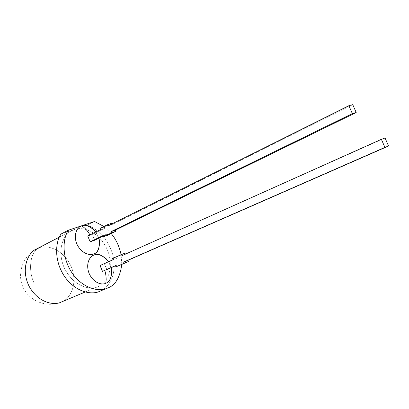 <?xml version="1.0" encoding="UTF-8"?>
<svg xmlns="http://www.w3.org/2000/svg" width="409" height="409" viewBox="0 0 409 409"><rect width="100%" height="100%" fill="white"/><g stroke="black" fill="none" stroke-linecap="round" stroke-linejoin="round"><path stroke-width="0.31" stroke-dasharray="2.04 1.53" d="M99.837 291.239L100.026 291.157C108.073 288.314 116.918 275.364 113.4 257.481C109.673 239.628 96.028 227.701 87.168 225.313L94.571 221.499L87.168 225.313C96.028 227.701 109.673 239.628 113.4 257.481C116.918 275.364 108.073 288.314 100.026 291.157L99.837 291.239M385.053 137.986L121.11 256.085L385.053 137.986M112.976 259.735L100.062 265.533L104.407 263.81L106.821 269.587L104.407 263.81L117.322 258.018L116.831 256.842L124.955 253.181L116.831 256.842L117.322 258.018L112.976 259.735M115.507 265.778L119.786 263.902L115.507 265.778M352.762 104.658L112.807 224.214L108.395 225.732L112.807 224.214L352.762 104.658M121.816 264.403L121.1 254.695L121.816 264.403M111.238 233.544L103.963 226.514L111.238 233.544M108.574 261.709L111.212 267.665L108.574 261.709M95.895 231.975L98.958 238.12L95.895 231.975M61.084 234.025L74.356 229.592C67.306 230.753 55.44 244.659 63.686 266.571C73.415 287.946 92.137 290.375 98.119 286.581C105.123 284.705 115.348 270.39 107.439 250.011C98.462 230.047 80.783 226.397 74.356 229.592L61.084 234.025M38.998 247.926C30.409 251.126 27.832 269.894 33.865 282.568C27.832 269.894 30.409 251.126 38.998 247.926C45.389 244.74 62.776 247.849 71.309 266.77C78.784 286.121 68.421 300.048 61.457 301.975C68.421 300.048 78.784 286.121 71.309 266.77C62.776 247.849 45.389 244.74 38.998 247.926L36.575 248.953C23.001 255.778 16.58 273.498 23.149 287.466C29.581 301.499 47.26 308.023 61.232 302.072M85.138 292.031L97.94 286.658C92.03 289.961 75.43 288.411 65 269.429C55.404 249.613 64.607 232.987 71.923 230.615L74.356 229.592C80.783 226.397 98.462 230.047 107.439 250.011C115.348 270.39 105.123 284.705 98.119 286.581L97.94 286.658M120.282 265.078L119.786 263.902L120.282 265.078M87.746 236.039L90.098 235.201L89.954 234.94L90.098 235.201L92.163 234.5L94.566 240.262L92.163 234.5L104.837 228.186L104.346 227.015L112.311 223.028L104.346 227.015L99.924 228.534L104.346 227.015L104.837 228.186L92.163 234.5L87.746 236.039M112.572 223.646L112.807 224.214L112.572 223.646M107.782 235.226L107.291 234.05L103.088 236.1L107.291 234.05L102.889 235.615L107.291 234.05L107.782 235.226M100.42 229.715L104.837 228.186L100.42 229.715M112.485 258.549L116.831 256.842L112.485 258.549M59.377 237.118L71.923 230.615M111.125 267.701L108.497 261.745M98.876 238.161L95.818 232.01"/><path stroke-width="0.61" d="M61.084 234.025C55.742 241.157 53.487 259.72 64.341 276.182C75.455 292.435 91.984 295.14 99.571 291.346L99.837 291.239C92.332 295.119 75.798 292.686 64.515 276.438C53.487 259.95 55.701 241.182 61.084 234.025L68.467 230.17L61.084 234.025M107.725 287.982L107.27 288.171C99.684 291.97 83.109 289.178 71.902 272.731C60.951 256.07 63.134 237.338 68.467 230.17C63.068 237.384 60.946 256.469 72.199 273.171C83.707 289.618 100.292 291.939 107.725 287.982C115.256 285.472 119.955 277.614 121.816 264.403C119.955 277.614 115.256 285.472 107.725 287.982M121.11 256.085L381.382 139.321L385.053 137.986L381.382 139.321L384.91 147.398L123.615 262.072L388.55 146.003L384.91 147.398L388.55 146.003L385.053 137.986L388.55 146.003L127.945 260.323L128.446 261.509L120.282 265.078L128.446 261.509L124.121 263.273L123.615 262.072L384.91 147.398L381.382 139.321L121.11 256.085L120.609 254.889L112.485 258.549L112.976 259.735L100.062 265.533L112.976 259.735L112.485 258.549L120.609 254.889L121.11 256.085M106.821 269.587L115.507 265.778L106.821 269.587M115.456 265.656L102.49 271.346L104.801 270.4L102.49 271.346L100.062 265.533L102.49 271.346L115.456 265.656L115.951 266.842L124.121 263.273L120.282 265.078L115.951 266.842L115.456 265.656M352.333 113.61L110.895 231.704L115.297 230.144L356.188 112.521L352.333 113.61L356.188 112.521L352.762 104.658L348.887 105.686L352.762 104.658L356.188 112.521L115.297 230.144L115.793 231.33L107.782 235.226L103.38 236.796L111.396 232.895L110.895 231.704L352.333 113.61L348.887 105.686L352.333 113.61M108.395 225.732L348.887 105.686L108.395 225.732L107.894 224.541L99.924 228.534L100.42 229.715L87.746 236.039L90.169 241.837L87.746 236.039L100.42 229.715L99.924 228.534L107.894 224.541L112.311 223.028L112.572 223.646L112.311 223.028L107.894 224.541L108.395 225.732M94.571 221.499L68.467 230.17L94.571 221.499L103.963 226.514L94.571 221.499M121.1 254.695C119.362 246.448 116.074 239.398 111.238 233.544C116.074 239.398 119.362 246.448 121.1 254.695M105.747 283.243C102.797 285.093 93.825 283.841 89.121 273.468C85.077 262.839 90.578 255.799 93.993 255.088C97.685 252.874 102.547 255.083 108.574 261.709L106.064 258.626C100.834 254.613 96.81 253.432 93.993 255.088C90.578 255.799 85.077 262.839 89.121 273.468C93.825 283.841 102.797 285.093 105.747 283.243C109.101 282.461 111.12 278.647 111.815 271.791L111.212 267.665C112.015 277.016 110.195 282.21 105.747 283.243C106.478 279.229 106.161 274.95 104.801 270.4C106.161 274.95 106.478 279.229 105.747 283.243M81.8 225.87C85.287 223.963 89.985 225.998 95.895 231.975L93.298 229.096C88.303 225.548 84.474 224.469 81.8 225.87C78.334 226.453 72.715 233.176 76.739 243.759C81.437 254.107 90.517 255.651 93.513 253.938C90.517 255.651 81.437 254.107 76.739 243.759C72.715 233.176 78.334 226.453 81.8 225.87C85 227.931 87.72 230.952 89.954 234.94C87.72 230.952 85 227.931 81.8 225.87M98.958 238.12C100.041 247.747 98.232 253.018 93.513 253.938C97.117 253.258 99.182 249.316 99.699 242.108L98.958 238.12M61.416 301.995L85.138 292.031L61.416 301.995M59.377 237.118L36.575 248.953C29.31 251.377 19.954 267.45 29.054 286.193C38.978 304.122 55.327 305.329 61.232 302.072C55.327 305.329 38.978 304.122 29.054 286.193C19.954 267.45 29.31 251.377 36.575 248.953L38.998 247.926M124.955 253.181L125.369 254.178L124.955 253.181L120.609 254.889L124.955 253.181M94.566 240.262L90.169 241.837L102.889 235.615L103.38 236.796L102.889 235.615L90.169 241.837L94.566 240.262L103.088 236.1L94.566 240.262M115.297 230.144L110.895 231.704L111.396 232.895L115.793 231.33L115.297 230.144M107.782 235.226L115.793 231.33L111.396 232.895L103.38 236.796L107.782 235.226M127.945 260.323L123.615 262.072L124.121 263.273L128.446 261.509L127.945 260.323M99.571 291.346L107.27 288.171M61.232 302.072L85.138 292.031M111.815 271.791L111.125 267.701M108.497 261.745L106.064 258.626M99.699 242.108L98.876 238.161M95.818 232.01L93.298 229.096"/></g></svg>
